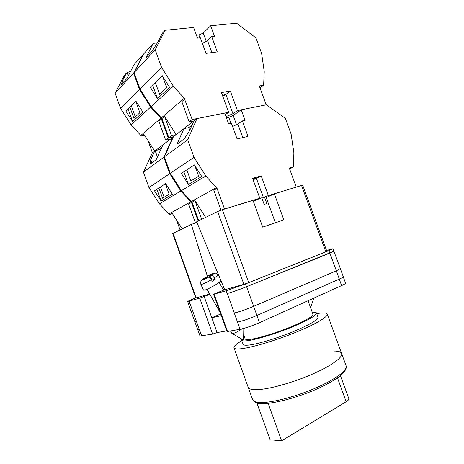 <?xml version="1.0" encoding="UTF-8"?>
<svg xmlns="http://www.w3.org/2000/svg" width="464" height="464" viewBox="0 0 464 464"><rect width="100%" height="100%" fill="white"/><g stroke="black" fill="none" stroke-linecap="round" stroke-linejoin="round"><path stroke-width="0.7" d="M224.68 289.727L213.614 294.222L214.107 294.13L227.54 331.487L240.039 329.283C245.52 328.123 251.993 325.925 259.463 322.689L341.632 285.586C344.317 284.357 345.628 283.55 345.558 283.156L343.267 276.892M326.528 250.438L332.961 248.71L328.854 250.624L245.473 283.956L226.165 290.76L214.107 294.13M209.861 294.333L199.723 298.149L189.196 301.095L187.618 301.385L195.744 297.83M221.322 315.653L211.775 317.747L217.1 332.584L226.792 330.861M227.54 331.487L227.006 331.476L213.614 294.222M217.1 332.584L212.628 334.109L200.025 336L197.751 329.666M188.494 303.816L190.02 303.642L196.388 321.326L194.718 321.436L188.436 303.908M187.618 301.385L188.517 303.891L190.02 303.642M328.854 250.624L329.776 253.153L246.483 286.758C238.937 289.739 232.499 292.001 227.169 293.544L227.267 293.521C232.603 291.972 239.041 289.71 246.593 286.729L253.675 306.35L336.365 270.831L340.367 268.615L333.848 251.128M333.987 251.163L246.593 286.729M329.776 253.153L333.871 251.198L332.961 248.71M199.392 329.544L201.718 336.035M234.268 313.043L240.039 329.283M336.33 270.843L339.341 279.073L256.94 315.479C249.452 318.664 242.985 320.873 237.533 322.115L237.464 322.126M194.758 321.488L197.658 329.579L199.334 329.556L196.388 321.326M339.341 279.073C342.038 277.866 343.36 277.089 343.302 276.741L340.361 268.697M227.267 293.521L234.297 313.032C239.714 311.698 246.175 309.471 253.675 306.35M204.172 296.583L211.775 317.747L220.713 313.971M241.808 328.912L240.445 329.898C237.481 331.83 234.97 333.019 232.922 333.471L231.82 333.332L230.492 330.965M218.097 274.543L218.144 274.607C218.184 275.082 216.885 276.202 214.252 277.959L215.139 279.432L213.771 280.308L212.297 281.207L211.404 279.722C205.395 283.144 201.881 284.681 200.86 284.328C200.5 279.885 201.533 280.998 202.014 280.192L208.643 277.159C209.403 277.182 210.32 278.035 211.404 279.722M200.871 284.351L203.487 290.145C204.984 290.493 209.229 288.585 216.23 284.415L221.044 280.917M209.995 277.901L208.881 275.918L207.304 276.231L206.996 277.484M208.881 275.918L211.706 274.578L209.844 275.726L211.462 275.407C214.942 272.67 213.556 272.942 207.304 276.231M214.252 277.959C213.173 276.283 212.251 275.43 211.485 275.407L211.462 275.407M204.247 278.133L206.074 277.658L204.201 278.812L205.14 278.632L207.019 277.472L208.643 277.159M211.538 279.949L212.036 279.635M210.911 275.071L210.743 274.769M215.139 279.432L212.216 279.954L209.844 275.726M206.242 277.953L206.074 277.658M252.822 178.965L255.768 178.286L253.077 179.672M205.639 217.39L194.932 200.593L192.044 202.182L181.378 190.658L170.271 173.287L164.36 156.838L173.437 136.723L183.993 128.586L188.842 127.583L192.079 125.112M183.993 128.586L177.01 144.258L184.22 138.916L189.776 130.343L193.917 120.936L196.968 118.581L224.692 113.077L228.595 123.83L231.385 123.238L237.075 138.916L248.002 136.399L242.37 120.913L245.073 120.344L241.234 109.794L266.382 104.8L285.354 118.343L291.102 134.055L293.869 152.784L293.451 166.965L289.89 168.763L290.116 170.317M226.391 117.769L228.758 117.288L233.183 115.501L241.234 109.794M164.36 156.838L187.682 139.774L196.968 118.581M253.135 179.841L261.197 175.908L252.59 178.327L259.811 198.209L224.512 209.02L217.059 188.407L205.807 176.001L194.033 157.354L187.682 139.774M261.197 175.908L268.354 195.593L295.916 187.201M293.451 166.965L289.281 168.032L296.229 187.062M261.899 198.157L268.354 195.593M257.392 199.358L259.811 198.209M181.378 190.658L205.807 176.001M170.271 173.287L194.033 157.354M188.459 184.533L201.741 176.494L194.41 164.906L181.354 173.385L188.459 184.533L183.854 171.761M217.059 188.407L213.811 190.199L221.026 210.169M191.557 201.417L216.543 187.589M192.044 202.182L198.737 220.771M194.932 200.593L201.683 219.327M186.818 169.841L190.832 180.977L198.644 176.204L194.776 165.48M293.416 166.872L289.89 168.763M289.855 168.67L289.548 168.757M232.568 126.498L237.829 124.004L242.37 120.913M230.95 123.331L228.758 117.288M236.553 124.764L233.183 115.501M189.811 130.268L188.842 127.583M333.883 351.051C338.343 351.022 340.924 351.828 341.614 353.469L346.103 365.783C347.814 369.988 335.82 379.221 316.193 387.811C296.606 396.407 273.006 402.636 261.307 402.532C256.198 402.479 253.298 401.511 252.613 399.626L248.176 387.295C248.803 389 251.639 389.806 256.691 389.702C268.256 389.453 291.775 383.044 311.39 374.576C331.052 366.113 343.186 357.28 341.614 353.469C343.186 357.28 331.052 366.113 311.39 374.576C291.775 383.044 268.256 389.453 256.691 389.702C251.639 389.806 248.803 389 248.176 387.295L233.984 347.826C233.641 346.353 236.251 343.992 241.808 340.744M316.709 313.629C323.054 312.568 326.575 312.713 327.259 314.064C328.367 316.61 315.793 324.156 296.026 332.218C276.306 340.274 253.054 347.275 241.918 348.655C237.052 349.253 234.407 348.98 233.984 347.826M312.226 312.255C314.766 312.052 316.187 312.307 316.483 313.009L318.014 317.214C317.985 319.882 309.668 324.719 293.062 331.737C277.397 338.146 258.866 343.76 249.742 344.961C245.676 345.489 243.461 345.28 243.101 344.334L241.587 340.124L241.843 339.097M316.483 313.009C316.413 315.555 308.067 320.311 291.45 327.277C275.773 333.651 257.259 339.317 248.176 340.611C244.122 341.185 241.924 341.023 241.587 340.124M243.635 337.357L244.377 336.818M308.038 300.753L312.945 314.232C312.858 316.547 305.312 320.844 290.307 327.137C276.161 332.891 259.446 338.024 251.157 339.225C247.428 339.758 245.404 339.613 245.091 338.795L243.687 334.904M281.625 440.8L268.296 403.796L257.155 403.738L270.129 439.797L281.625 440.8L346.161 401.737C348.168 400.49 349.061 399.481 348.847 398.709L340.443 375.614M258.199 403.17L257.155 403.738M269.497 403.129L268.296 403.796M253.28 201.144L261.766 197.78L264.161 204.38L266.823 203.539L264.428 196.962M172.701 233.589L173.049 233.357L196.185 297.842L195.779 297.923L172.701 233.589M207.373 276.19L191.313 224.408L173.049 233.357M191.313 224.408L196.916 222.407M217.599 211.526L196.661 221.786L224.698 289.774L243.89 284.339L217.599 211.526L222.372 209.728L248.721 282.64L243.89 284.339M266.226 197.606L274.352 193.807L283.846 219.89L262.699 227.105L252.99 200.349L222.372 209.728M301.565 185.472L302.702 185.229L326.853 251.331L325.803 251.824L301.565 185.472L274.352 193.807M325.803 251.824L248.721 282.64M209.687 294.019L196.185 297.842M223.056 289.35L224.344 288.91M143.37 54.503L133.609 73.161L139.467 89.459L150.632 107.056L161.42 118.999L168.299 138.115L165.654 140.174L170.236 139.188L154.663 151.194L161.292 148.492M168.299 138.115L173.287 137.048L162.992 144.78L156.165 159.715L150.127 164.123L150.696 159.796L154.663 151.194L152.273 153.039L143.428 172.156L148.956 187.584L159.442 203.818L169.569 214.554L172.109 213.156L182.23 228.862M172.904 137.135L163.833 157.221L143.428 172.156M158.891 187.966L162.58 198.238L169.134 194.236L165.375 183.761M156.878 189.271L161.118 201.086L154.495 190.82L165.602 183.611L172.422 194.242L161.118 201.086M176.517 220L180.078 229.912M169.957 214.339L172.405 213.62M163.833 157.221L169.737 173.646L180.827 190.988L191.481 202.49L188.645 204.05L195.46 222.975M190.994 201.73L169.105 213.84M169.737 173.646L148.956 187.584M180.827 190.988L159.442 203.818M191.481 202.49L198.163 221.05M164.146 197.281L160.445 186.963M151.803 162.899L150.696 159.796M157.412 156.989L155.283 151.061M221.989 94.082L225.098 93.879C225.127 94.366 224.298 94.992 222.598 95.764M161.443 117.786L184.254 98.258L192.166 119.538L189.138 121.893L193.917 120.936L176.152 134.63L164.569 116.313L161.93 118.558L151.131 106.598L139.954 88.966L134.084 72.645L143.625 53.998L153.23 43.355L157.331 42.903M153.23 43.355L145.87 57.843L152.407 50.733L157.882 42.027L162.255 33.356L165.033 30.282L193.604 27.451L197.478 38.118L200.355 37.799L206.004 53.36L217.274 51.91L211.683 36.546L214.472 36.233L210.662 25.764L236.594 23.2L255.931 37.886L261.638 53.488L264.236 71.717L263.616 85.295L260.298 87.713L260.513 89.221M196.434 35.241L198.87 34.98L203.238 33.095L210.662 25.764M134.084 72.645L155.208 49.799L165.033 30.282M184.254 98.258L173.368 86.182L161.507 67.239L155.208 49.799M222.743 96.158L225.922 94.436L230.324 91.014L221.438 92.568L228.607 112.3L192.166 119.538M230.324 91.014L237.429 110.548L266.208 104.835L259.312 85.944L263.616 85.295M225.974 116.609L232.94 113.755L237.429 110.548M225.284 114.712L228.607 112.3M176.152 134.63L171.523 135.61L168.826 137.704L173.437 136.723M151.131 106.598L173.368 86.182M139.954 88.966L161.507 67.239M157.493 98.583L169.58 87.4L162.197 75.626L150.342 87.255L157.493 98.583L152.615 85.034M184.776 99.087L181.813 101.616L189.138 121.893M161.93 118.558L168.826 137.704M164.569 116.313L171.523 135.61M155.301 82.395L159.604 94.325L166.709 87.702L162.562 76.206M263.581 85.196L260.298 87.713M260.263 87.621L259.944 87.679M202.391 43.413L207.495 40.548L211.683 36.546M199.909 37.851L198.87 34.98M206.294 41.493L203.238 33.095M133.609 73.161L115.113 93.16L124.369 75.336L126.544 72.923L130.697 71.172M143.144 54.532L134.125 64.525L126.968 78.41L121.493 84.32L122.392 80.939L126.544 72.923M129.937 107.271L133.887 118.285L139.855 112.723L135.824 101.5M128.11 109.069L132.605 121.603L125.941 111.192L136.033 101.297L142.895 112.079L132.605 121.603M148.155 141.027L152.43 152.917M141.549 135.935L144.513 135.326M115.113 93.16L120.605 108.477L131.161 124.938L141.398 136.062L143.718 134.084L154.848 151.154M161.42 118.999L158.827 121.203L165.654 140.174M160.927 118.221L140.934 135.337M139.467 89.459L120.605 108.477M150.632 107.056L131.161 124.938M135.32 116.957L131.347 105.891M123.018 82.679L122.392 80.939M128.273 75.881L127.177 72.836M339.265 279.102L341.632 285.586M199.723 298.149L212.628 334.109M189.196 301.095L190.101 303.618M226.165 290.76L227.169 293.544M256.87 315.514L259.463 322.689M253.646 306.362L256.94 315.479M329.892 253.118L336.365 270.831M245.473 283.956L246.483 286.758M204.508 277.959C200.918 280.743 202.292 280.482 208.626 277.165M256.435 178.402L263.361 197.467M242.771 137.605L237.829 124.004M346.161 401.737L337.479 377.858M225.922 94.436L232.94 113.755M211.88 52.606L207.495 40.548M232.104 333.494L243.583 340.095L243.815 328.384M211.485 275.407L214.438 273.261C214.554 272.594 215.789 273.041 218.144 274.607L218.904 275.726M223.526 290.186L219.176 282.431M220.354 312.962L207.037 289.316M310.578 307.731L313.78 298.161M341.614 353.469L327.259 314.064M252.613 399.626C254.063 402.201 255.478 403.042 262.293 403.552M346.103 365.783C346.405 368.352 346.156 369.245 343.464 372.789C339.259 377.174 331.58 382.052 320.421 387.417C300.887 396.604 275.349 403.674 262.966 403.558M265.913 196.736L275.378 222.778"/></g></svg>
